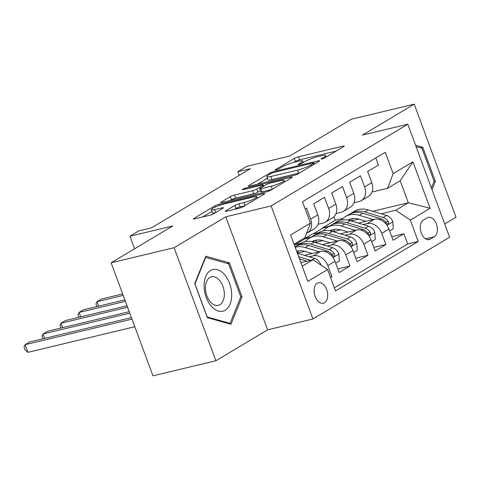 <?xml version="1.0" encoding="UTF-8"?>
<svg xmlns="http://www.w3.org/2000/svg" width="480" height="480" viewBox="0 0 480 480"><rect width="100%" height="100%" fill="white"/><g stroke="black" fill="none" stroke-linecap="round" stroke-linejoin="round"><path stroke-width="0.72" d="M321.978 158.964A2.262 0.336 -20.3 0 0 324.948 157.812L343.704 146.598A3.234 0.486 -20.3 0 0 344.262 146.07A3.234 0.486 -20.3 0 0 342.996 146.136L298.506 156.792A3.234 0.486 -20.3 0 0 294.264 158.436L275.508 169.65A2.262 0.336 -20.3 0 0 275.118 170.022A2.262 0.336 -20.3 0 0 276.006 169.974A2.262 0.336 -20.3 0 0 278.97 168.822L281.4 167.37A10.35 1.548 -20.3 0 1 294.954 162.102L298.662 161.214A10.35 1.548 -20.3 0 1 302.718 160.998A10.35 1.548 -20.3 0 1 300.924 162.696L298.5 164.148A2.262 0.336 -20.3 0 0 298.104 164.52A2.262 0.336 -20.3 0 0 298.992 164.472A2.262 0.336 -20.3 0 0 301.956 163.32L304.386 161.868A10.35 1.548 -20.3 0 1 317.946 156.594L321.654 155.706A10.35 1.548 -20.3 0 1 325.71 155.496A10.35 1.548 -20.3 0 1 323.91 157.188L321.486 158.64A2.262 0.336 -20.3 0 0 321.09 159.012A2.262 0.336 -20.3 0 0 321.978 158.964M324.504 302.742A10.542 6.516 76.5 0 0 326.958 290.472A10.542 6.516 76.5 0 0 318.432 282.714A10.542 6.516 76.5 0 0 317.268 283.188A10.542 6.516 76.5 0 0 314.808 295.458A10.542 6.516 76.5 0 0 323.34 303.216A10.542 6.516 76.5 0 0 324.504 302.742M225.918 210.768A3.234 0.486 -20.3 0 0 225.354 211.302A3.234 0.486 -20.3 0 0 226.626 211.236L239.106 208.242A3.234 0.486 -20.3 0 0 243.342 206.598L264.174 194.142A3.234 0.486 -20.3 0 0 264.738 193.614A3.234 0.486 -20.3 0 0 263.466 193.68L218.976 204.336A3.234 0.486 -20.3 0 0 214.74 205.98L193.908 218.436A3.234 0.486 -20.3 0 0 193.35 218.964A3.234 0.486 -20.3 0 0 194.616 218.898L209.694 215.286A3.234 0.486 -20.3 0 0 213.93 213.642L222.846 208.314A3.234 0.486 -20.3 0 0 223.404 207.78A3.234 0.486 -20.3 0 0 222.138 207.846L214.662 209.64A8.652 1.296 -20.3 0 1 211.272 209.814A8.652 1.296 -20.3 0 1 215.466 207.024A8.652 1.296 -20.3 0 1 224.106 203.994L253.398 196.98A8.652 1.296 -20.3 0 1 256.788 196.8A8.652 1.296 -20.3 0 1 252.588 199.596A8.652 1.296 -20.3 0 1 243.954 202.626L239.07 203.79A3.234 0.486 -20.3 0 0 234.834 205.44L225.918 210.768L226.128 211.338M444.702 223.962L456 217.212L414.186 104.172L351.234 119.25L289.632 156.078L246.828 166.332L237.834 171.708L250.422 168.69L151.512 227.826L138.918 230.844L129.924 236.22L134.574 248.778M174.09 247.71L215.904 360.75L267.612 329.838L225.798 216.798L174.09 247.71L111.138 262.788L172.734 225.966L129.924 236.22M225.798 216.798L271.128 205.944L407.808 124.23L449.622 237.264L312.936 318.978L271.128 205.944M414.186 104.172L362.484 135.084L407.808 124.23M294.006 175.422A3.234 0.486 -20.3 0 0 298.242 173.772L319.074 161.322A3.234 0.486 -20.3 0 0 319.638 160.794A3.234 0.486 -20.3 0 0 318.366 160.86L273.876 171.516A3.234 0.486 -20.3 0 0 269.64 173.16L248.808 185.616A3.234 0.486 -20.3 0 0 248.25 186.144A3.234 0.486 -20.3 0 0 249.516 186.078L294.006 175.422M291.624 177.732L270.792 190.188A3.234 0.486 -20.3 0 1 266.556 191.832L222.066 202.488A3.234 0.486 -20.3 0 1 220.8 202.554A3.234 0.486 -20.3 0 1 221.358 202.026L230.274 196.698A3.234 0.486 -20.3 0 1 234.51 195.048L252.552 190.728A3.234 0.486 -20.3 0 0 256.794 189.078L262.704 185.544A3.234 0.486 -20.3 0 0 263.268 185.016A3.234 0.486 -20.3 0 0 261.996 185.082L243.216 189.582A2.262 0.336 -20.3 0 1 242.328 189.624A2.262 0.336 -20.3 0 1 243.426 188.892A2.262 0.336 -20.3 0 1 245.682 188.1L290.916 177.27A3.234 0.486 -20.3 0 1 292.188 177.204A3.234 0.486 -20.3 0 1 291.624 177.732M215.904 360.75L152.952 375.828L111.138 262.788M330.576 277.602L331.938 276.786L330.408 277.152M309.168 256.8L313.218 255.828A13.176 10.17 59.1 0 1 327.81 265.632L335.004 261.336L339.132 272.484L349.92 266.034L337.818 268.932M327.15 246.048L331.206 245.076A13.176 10.17 59.1 0 1 345.798 254.88L352.992 250.584L357.114 261.732L367.908 255.282L355.8 258.18M345.138 235.296L349.188 234.324A13.176 10.17 59.1 0 1 363.78 244.128L370.974 239.832L375.102 250.98L385.89 244.53L381.768 233.382A13.176 10.17 -120.9 0 0 367.17 223.572L363.12 224.544M373.788 247.428L385.89 244.53M375.81 157.908L378.45 165.042L367.656 171.492L371.784 182.64A13.176 10.17 -120.9 0 1 368.472 196.362L361.278 200.664A13.176 10.17 -120.9 0 0 364.59 186.942L360.462 175.794L349.674 182.244L353.796 193.392A13.176 10.17 -120.9 0 1 350.49 207.114L343.296 211.416A13.176 10.17 59.1 0 1 341.052 212.328L336.048 213.528M343.296 211.416A13.176 10.17 59.1 0 0 346.602 197.694L342.48 186.546L331.686 192.996L335.814 204.144A13.176 10.17 -120.9 0 1 332.502 217.866L325.308 222.168A13.176 10.17 59.1 0 1 323.07 223.08L318.06 224.28M325.308 222.168A13.176 10.17 59.1 0 0 328.62 208.446L324.492 197.298L313.704 203.748L317.826 214.896A13.176 10.17 -120.9 0 1 314.52 228.618L307.326 232.92A13.176 10.17 59.1 0 1 306.546 233.328M335.004 261.336A13.176 10.17 -120.9 0 0 320.412 251.526L304.41 255.36M352.992 250.584A13.176 10.17 -120.9 0 0 338.4 240.774L322.392 244.608M304.914 251.37L297.42 253.17M370.974 239.832A13.176 10.17 -120.9 0 0 356.382 230.022L340.374 233.856M300.702 243.36L294.318 244.89M322.902 240.618L315.402 242.418M427.266 217.8L423.312 220.164A10.212 6.312 76.5 0 0 420.93 232.05A10.212 6.312 76.5 0 0 429.192 239.568A10.212 6.312 76.5 0 0 430.32 239.106L434.274 236.742A10.212 6.312 76.5 0 0 436.656 224.856A10.212 6.312 76.5 0 0 428.394 217.338A10.212 6.312 76.5 0 0 427.266 217.8M302.202 266.202L313.002 259.746L327.6 269.55L335.508 290.94L418.236 241.482L410.328 220.092L395.736 210.288L381.102 213.792M327.6 269.55L307.812 281.382L290.64 234.942L310.422 223.116L302.508 201.732L385.242 152.274L393.15 173.658L412.932 161.832L430.11 208.266L410.328 220.092M340.884 229.866L333.384 231.666M311.49 236.91L304.722 238.53L311.916 234.228L318.69 232.608M334.362 287.832L407.664 244.014L403.878 233.778L393.084 240.228L388.962 229.08A13.176 10.17 -120.9 0 0 374.364 219.27L358.362 223.104M354.03 202.776L359.034 201.576A13.176 10.17 -120.9 0 0 361.278 200.664M307.326 232.92A13.176 10.17 59.1 0 0 310.632 219.198L306.51 208.05L305.148 208.86M363.78 244.128L367.908 255.282M345.798 254.88L349.92 266.034M327.81 265.632L331.938 276.786M313.002 259.746L300.888 262.65M358.872 219.114L351.372 220.914M329.472 226.158L322.704 227.778L335.298 220.248L343.026 218.4M395.736 210.288L408.324 202.758L400.188 180.762L387.6 188.292L393.15 173.658M372.774 211.272L408.324 202.758L430.11 208.266M372.018 192.024L387.6 188.292M267.612 329.838L312.936 318.978M237.834 171.708L239.202 175.398M335.298 220.248L333.99 216.72M310.422 223.116L304.866 237.75L294.066 244.206M304.722 238.53L304.836 238.836L294.972 244.728M322.704 227.778L322.818 228.084L312.954 233.976M322.818 228.084L328.542 226.71M391.77 236.676L403.878 233.778M407.664 244.014L418.236 241.482M304.836 238.836L310.56 237.462M400.188 180.762L412.932 161.832M432.006 189.642L435.366 181.314L422.772 147.276L415.584 145.254M207.318 317.646L230.97 324.294L242.028 296.898L229.44 262.854L205.788 256.212L194.73 283.608L207.318 317.646M420.444 147.828L422.772 147.276M433.956 181.65L435.366 181.314M227.112 263.412L229.44 262.854M240.618 297.234L242.028 296.898M336.186 151.092L299.634 159.846A3.234 0.486 -20.3 0 0 295.398 161.496L293.952 162.354M267.372 178.248L257.454 184.176M313.674 163.308A2.262 0.336 -20.3 0 0 314.064 162.942A2.262 0.336 -20.3 0 0 313.176 162.984L274.122 172.338A2.262 0.336 -20.3 0 0 271.158 173.49L268.596 175.026A10.35 1.548 -20.3 0 0 266.802 176.718A10.35 1.548 -20.3 0 0 270.858 176.508L297.552 170.112A10.35 1.548 -20.3 0 0 311.112 164.844L313.674 163.308L314.046 164.328M266.802 176.718L267.936 179.772A10.35 1.548 -20.3 0 0 271.992 179.562L270.858 176.508M299.688 172.914A10.35 1.548 -20.3 0 1 298.686 173.166L271.992 179.562M230.004 200.586L231.402 199.752L230.274 196.698M260.388 190.662L257.922 192.132A3.234 0.486 -20.3 0 1 253.686 193.782L235.638 198.102A3.234 0.486 -20.3 0 0 231.402 199.752M271.278 186.24A8.652 1.296 -20.3 0 0 279.918 183.216A8.652 1.296 -20.3 0 0 284.112 180.42A8.652 1.296 -20.3 0 0 280.722 180.594L270.402 183.066A3.234 0.486 -20.3 0 0 266.166 184.716L260.25 188.25A3.234 0.486 -20.3 0 0 259.692 188.778A3.234 0.486 -20.3 0 0 260.958 188.712L271.278 186.24L272.388 189.234M259.692 188.778L260.82 191.838A3.234 0.486 -20.3 0 0 262.086 191.766L260.958 188.712M272.196 189.348L262.086 191.766M244.746 205.758L240.198 206.85A3.234 0.486 -20.3 0 0 235.962 208.494L234.564 209.334M211.272 209.814L212.4 212.874A8.652 1.296 -20.3 0 0 215.34 212.796M211.866 211.428L202.554 216.996M389.658 230.958L393.258 228.804L392.796 221.622A8.73 6.738 -120.9 0 0 386.502 215.424L368.286 209.916A25.2 19.446 -120.9 0 0 354.426 211.236L351.006 213.282A25.2 19.446 -120.9 0 0 349.956 213.972M352.704 218.574A20.922 16.14 -120.9 0 0 351.336 220.98M373.302 219.528L359.292 215.292A25.2 19.446 -120.9 0 0 345.432 216.612A25.2 19.446 -120.9 0 0 341.412 220.104M366.012 221.274L359.136 219.192A20.922 16.14 -120.9 0 0 347.952 220.104M345.432 216.612L348.852 214.572A25.2 19.446 59.1 0 1 362.712 213.252L380.928 218.754A8.73 6.738 59.1 0 1 386.064 222.738L387.408 223.92L388.224 223.776L388.626 222.888L388.224 221.448A8.73 6.738 -120.9 0 0 383.088 217.464L364.866 211.962A25.2 19.446 -120.9 0 0 351.006 213.282M349.428 220.422A20.922 16.14 59.1 0 1 350.634 218.988M349.422 219.408A20.922 16.14 -120.9 0 0 348.54 220.218M122.664 293.94L101.514 299.004L97.014 301.692L123.21 295.422M96.9 306.558L95.94 303.966L97.014 301.692L98.658 306.132M416.088 146.604L421.926 148.248L434.124 181.23L431.394 187.992M231.672 294.252A21.414 13.236 76.5 0 0 217.362 269.682A21.414 13.236 76.5 0 0 204.078 286.494A21.414 13.236 76.5 0 0 218.394 311.064A21.414 13.236 76.5 0 0 231.672 294.252M224.34 293.742A14.658 9.06 76.5 0 0 211.482 276.828A14.658 9.06 76.5 0 0 205.452 288.432A14.658 9.06 76.5 0 0 218.31 305.346A14.658 9.06 76.5 0 0 224.34 293.742M207.162 316.92L194.958 283.932L205.674 257.388L228.588 263.826L240.792 296.814L230.076 323.358L207.06 316.944M205.272 257.484L205.674 257.388M228.756 323.67L230.076 323.358M371.67 241.71L375.276 239.556L374.814 232.374A8.73 6.738 -120.9 0 0 368.52 226.176L350.298 220.668A25.2 19.446 -120.9 0 0 336.438 221.988L333.024 224.034A25.2 19.446 -120.9 0 0 331.968 224.724M334.722 229.326A20.922 16.14 -120.9 0 0 333.354 231.732M355.32 230.28L341.31 226.044A25.2 19.446 -120.9 0 0 327.45 227.364A25.2 19.446 -120.9 0 0 323.43 230.856M348.03 232.026L341.148 229.944A20.922 16.14 -120.9 0 0 329.97 230.856M327.45 227.364L330.864 225.324A25.2 19.446 59.1 0 1 344.724 224.004L362.94 229.506A8.73 6.738 59.1 0 1 368.082 233.49L369.426 234.672L370.236 234.528L370.644 233.64L370.236 232.2A8.73 6.738 -120.9 0 0 365.1 228.216L346.884 222.708A25.2 19.446 -120.9 0 0 333.024 224.034M331.446 231.174A20.922 16.14 59.1 0 1 332.652 229.74M331.434 230.16A20.922 16.14 -120.9 0 0 330.558 230.97M124.854 299.862L83.526 309.756L79.032 312.444L125.4 301.344M78.912 317.31L77.952 314.718L79.032 312.444L80.676 316.884M353.688 252.462L357.288 250.308L356.826 243.126A8.73 6.738 -120.9 0 0 350.532 236.928L332.316 231.42A25.2 19.446 -120.9 0 0 318.456 232.74L315.036 234.786A25.2 19.446 -120.9 0 0 313.986 235.476M316.74 240.078A20.922 16.14 -120.9 0 0 315.372 242.484M337.332 241.032L323.322 236.796A25.2 19.446 -120.9 0 0 309.462 238.116A25.2 19.446 -120.9 0 0 305.442 241.608M330.042 242.778L323.166 240.696A20.922 16.14 -120.9 0 0 311.988 241.608M309.462 238.116L312.882 236.076A25.2 19.446 59.1 0 1 326.742 234.756L344.958 240.258A8.73 6.738 59.1 0 1 350.094 244.242L351.444 245.424L352.254 245.28L352.656 244.392L352.254 242.952A8.73 6.738 -120.9 0 0 347.118 238.968L328.896 233.46A25.2 19.446 -120.9 0 0 315.036 234.786M313.458 241.926A20.922 16.14 59.1 0 1 314.67 240.492M313.452 240.912A20.922 16.14 -120.9 0 0 312.57 241.722M127.044 305.784L65.544 320.508L61.044 323.196L127.59 307.26M60.93 328.062L59.97 325.47L61.044 323.196L62.688 327.636M335.7 263.214L339.306 261.06L338.844 253.878A8.73 6.738 -120.9 0 0 332.55 247.674L314.328 242.172A25.2 19.446 -120.9 0 0 300.468 243.492L297.054 245.538A25.2 19.446 -120.9 0 0 296.004 246.228M298.752 250.83A20.922 16.14 -120.9 0 0 297.396 253.212M319.35 251.784L305.34 247.548A25.2 19.446 -120.9 0 0 295.2 247.278M312.06 253.524L305.178 251.448A20.922 16.14 -120.9 0 0 296.67 251.25A20.922 16.14 59.1 0 1 296.682 251.244M295.008 246.762A25.2 19.446 59.1 0 1 308.754 245.502L326.976 251.01A8.73 6.738 59.1 0 1 332.112 254.994L333.456 256.176L334.266 256.032L334.674 255.144L334.266 253.704A8.73 6.738 -120.9 0 0 329.13 249.72L310.914 244.212A25.2 19.446 -120.9 0 0 297.054 245.538M129.234 311.7L47.556 331.26L43.062 333.948L129.78 313.182M42.942 338.814L41.982 336.222L43.062 333.948L44.706 338.388M320.886 265.044L320.856 264.63A8.73 6.738 -120.9 0 0 314.562 258.426L297.408 253.242M301.362 262.536L300.78 262.356M131.424 317.622L29.574 342.012L25.08 344.7L27.9 352.338L134.796 326.742M310.626 260.316L298.686 256.704M299.496 258.894L307.044 261.174M27.9 352.338L25.128 350.028L24 346.974L25.08 344.7L131.97 319.104M313.218 255.828L320.412 251.526M331.206 245.076L338.4 240.774M349.188 234.324L356.382 230.022M367.17 223.572L374.364 219.27M364.59 186.942L371.784 182.64M310.632 219.198L317.826 214.896M328.62 208.446L335.814 204.144M346.602 197.694L353.796 193.392M381.768 233.382L388.962 229.08M425.562 238.83L434.274 236.742M427.98 239.664L430.32 239.106M324.27 158.16L323.91 157.188M298.644 164.544L298.5 164.148M301.284 163.662L300.924 162.696M275.658 170.046L275.508 169.65M295.398 161.496L294.264 158.436M299.634 159.846L298.506 156.792M343.266 146.862L342.996 146.136M321.63 159.036L321.486 158.64M249.018 186.18L248.808 185.616M270.018 174.174L269.64 173.16M274.176 172.326L273.876 171.516M318.636 161.586L318.366 160.86M298.686 173.166L297.552 170.112M311.49 165.858L311.112 164.844M221.568 202.59L221.358 202.026M235.638 198.102L234.51 195.048M253.686 193.782L252.552 190.728M257.922 192.132L256.794 189.078M263.082 186.558L262.704 185.544M245.988 188.916L245.682 188.1M291.186 177.996L290.916 177.27M235.962 208.494L234.834 205.44M240.198 206.85L239.07 203.79M245.046 205.578L243.954 202.626M215.742 212.556L214.662 209.64M222.408 208.572L222.138 207.846M194.118 219.006L193.908 218.436M215.172 207.156L214.74 205.98M219.384 205.44L218.976 204.336M263.736 194.406L263.466 193.68M386.976 225.288L392.808 221.802M364.866 211.962L368.286 209.916M359.292 215.292L362.712 213.252M383.088 217.464L386.502 215.424M379.584 219.558L380.928 218.754M385.584 222.078L388.224 221.448M368.994 236.04L374.826 232.554M346.884 222.708L350.298 220.668M341.31 226.044L344.724 224.004M365.1 228.216L368.52 226.176M361.602 230.31L362.94 229.506M367.602 232.83L370.236 232.2M351.012 246.792L356.838 243.306M328.896 233.46L332.316 231.42M323.322 236.796L326.742 234.756M347.118 238.968L350.532 236.928M343.62 241.062L344.958 240.258M349.614 243.582L352.254 242.952M333.024 257.544L338.856 254.058M310.914 244.212L314.328 242.172M305.34 247.548L308.754 245.502M329.13 249.72L332.55 247.674M325.632 251.814L326.976 251.01M331.632 254.334L334.266 253.704M311.934 260.004L314.562 258.426M326.274 157.02L325.71 155.496M303.282 162.522L302.718 160.998M314.484 164.064L314.064 162.942M263.7 186.186L263.268 185.016M284.658 181.896L284.112 180.42M257.322 198.24L256.788 196.8"/></g></svg>
